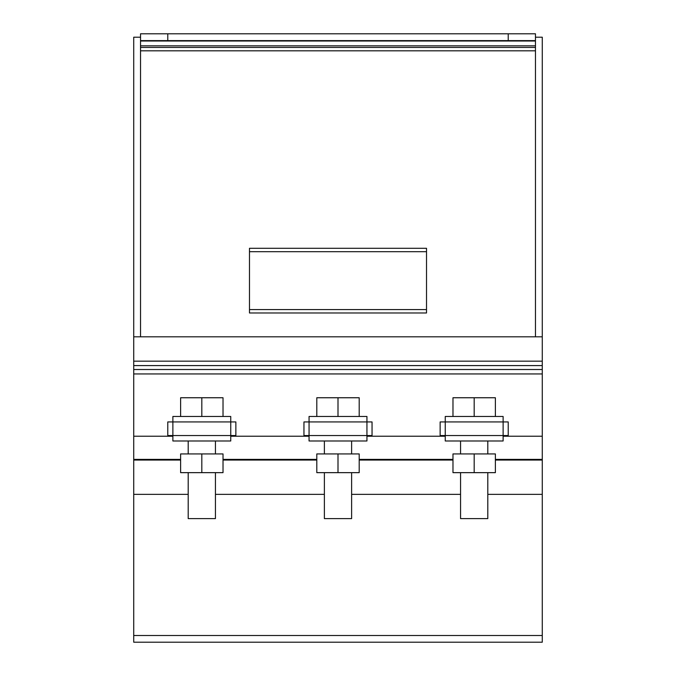 <?xml version="1.0" encoding="UTF-8"?>
<svg xmlns="http://www.w3.org/2000/svg" width="676" height="676" viewBox="0 0 676 676"><rect width="100%" height="100%" fill="white"/><g stroke="black" fill="none" stroke-linecap="round" stroke-linejoin="round"><path stroke-width="1.01" d="M440.135 421.925L440.135 435.538L445.247 435.538L445.247 440.989L503.121 440.989L503.121 435.538L445.247 435.538L445.247 421.925L440.135 421.925L440.135 435.538M508.225 435.538L503.121 435.538L503.121 421.925L508.225 421.925L508.225 435.538L508.225 421.925M445.247 421.925L503.121 421.925L503.121 416.475L445.247 416.475L445.247 421.925M167.775 421.925L167.775 435.538L172.879 435.538L172.879 440.989L230.753 440.989L230.753 435.538L172.879 435.538L172.879 421.925L167.775 421.925L167.775 435.538M235.865 435.538L230.753 435.538L230.753 421.925L235.865 421.925L235.865 435.538L235.865 421.925M172.879 421.925L230.753 421.925L230.753 416.475L172.879 416.475L172.879 421.925M303.955 421.925L303.955 435.538L309.059 435.538L309.059 440.989L366.941 440.989L366.941 435.538L309.059 435.538L309.059 421.925L303.955 421.925L303.955 435.538M372.045 435.538L366.941 435.538L366.941 421.925L372.045 421.925L372.045 435.538L372.045 421.925M309.059 421.925L366.941 421.925L366.941 416.475L309.059 416.475L309.059 421.925M474.18 453.926L452.979 453.926L452.979 472.651L495.381 472.651L495.381 453.926L474.18 453.926L474.18 472.651M460.567 472.651L460.567 518.61L487.802 518.61L487.802 472.651M495.381 416.475L495.381 397.75L474.18 397.75L474.18 416.475M474.18 397.75L452.979 397.75L452.979 416.475M338 453.926L316.799 453.926L316.799 472.651L359.201 472.651L359.201 453.926L338 453.926L338 472.651M324.379 472.651L324.379 518.61L351.621 518.61L351.621 472.651M359.201 416.475L359.201 397.75L338 397.75L338 416.475M338 397.75L316.799 397.75L316.799 416.475M201.82 453.926L180.619 453.926L180.619 472.651L223.021 472.651L223.021 453.926L201.82 453.926L201.82 472.651M188.198 472.651L188.198 518.61L215.433 518.61L215.433 472.651M223.021 416.475L223.021 397.75L201.82 397.75L201.82 416.475M201.82 397.75L180.619 397.75L180.619 416.475M535.468 33.8L508.225 33.8L508.225 40.611L535.468 40.611L535.468 33.8M508.225 33.8L140.532 33.8L140.532 40.611L167.775 40.611L167.775 33.8M508.225 40.611L167.775 40.611M140.532 40.611L140.532 336.809M535.468 336.809L535.468 41.008L140.532 41.008M535.468 45.824L140.532 45.824M535.468 47.421L140.532 47.421M535.468 50.818L140.532 50.818M426.522 309.574L426.522 248.295L249.478 248.295L249.478 312.98L426.522 312.98L426.522 309.574L249.478 309.574M426.522 251.692L249.478 251.692M542.279 436.223L542.279 642.2L133.721 642.2L133.721 436.223L172.879 436.223L133.721 436.223L133.721 373.946L542.279 373.946L542.279 436.223L503.121 436.223L542.279 436.223M445.247 436.223L366.941 436.223L445.247 436.223M309.059 436.223L230.753 436.223L309.059 436.223M542.279 459.376L495.381 459.376M452.979 459.376L359.201 459.376M316.799 459.376L223.021 459.376M180.619 459.376L133.721 459.376M535.468 37.205L542.279 37.205L542.279 373.946M542.279 369.519L133.721 369.519L133.721 373.946M542.279 365.589L133.721 365.589L133.721 369.519M542.279 361.161L133.721 361.161L133.721 365.589M542.279 336.809L133.721 336.809L133.721 361.161M140.532 37.205L133.721 37.205L133.721 336.809M542.279 460.052L495.381 460.052M452.979 460.052L359.201 460.052M316.799 460.052L223.021 460.052M180.619 460.052L133.721 460.052M542.279 494.359L487.802 494.359M460.567 494.359L351.621 494.359M324.379 494.359L215.433 494.359M188.198 494.359L133.721 494.359M542.279 635.508L133.721 635.508M460.567 440.989L460.567 453.926M487.802 440.989L487.802 453.926M324.379 440.989L324.379 453.926M351.621 440.989L351.621 453.926M188.198 440.989L188.198 453.926M215.433 440.989L215.433 453.926M542.279 642.2L133.721 642.2"/></g></svg>
